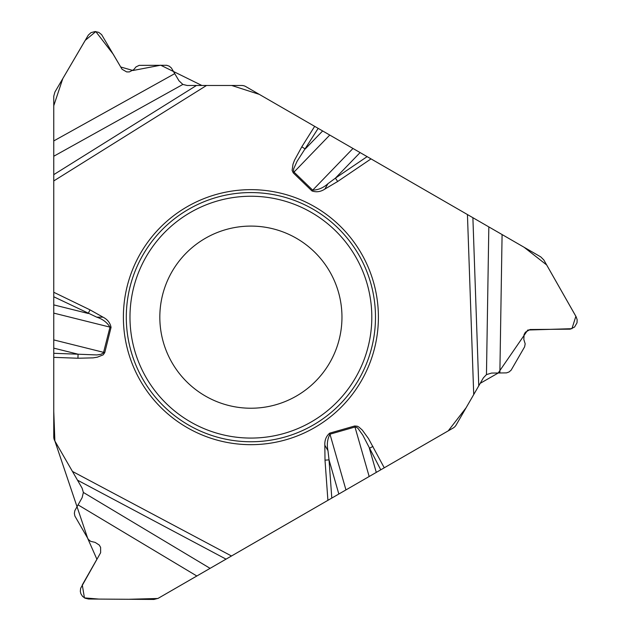 <?xml version="1.0" encoding="UTF-8"?>
<svg xmlns="http://www.w3.org/2000/svg" width="631" height="631" viewBox="0 0 631 631"><rect width="100%" height="100%" fill="white"/><g stroke="black" fill="none" stroke-linecap="round" stroke-linejoin="round"><path stroke-width="0.95" d="M502.087 234.558L245.814 86.597A8.282 8.282 0 0 0 241.673 85.485L187.194 85.485L182.856 84.436L178.983 80.784L171.38 67.974L169.282 66.192L166.687 65.285L139.222 65.356L136.044 66.862L133.733 69.647L129.347 71.91L126.673 71.91L122.035 69.244L101.63 34.634L98.759 32.362L95.115 31.55L90.998 32.646L88.308 35.123L54.897 92.063L53.761 96.251L53.761 436.849A8.282 8.282 0 0 0 54.873 440.99L53.761 411.317L53.761 105.748L62.784 78.615L85.177 40.408L95.809 31.574L113.249 54.258L120.71 66.996L132.975 70.498L160.7 65.206L201.888 85.485L231.719 85.485L259.302 94.382L524.061 247.242L546.683 264.965L575.874 316.297L571.938 328.688L527.784 330.029L498.182 373.031L480.207 383.332L466.096 407.768L448.247 430.855L157.876 598.488L128.519 599.284L98.996 599.087L84.42 597.88L82.29 584.921L96.906 559.263L87.741 538.495L54.873 440.99L72.447 471.428L231.49 555.998L453.113 428.039A8.282 8.282 0 0 0 456.142 425.01L483.385 377.835L486.462 374.601L491.565 373.071L506.456 372.889L509.051 371.974L511.134 370.168L524.621 346.829L525.173 343.856L523.833 339.454L524.069 334.525L525.402 332.214L530.024 329.524L570.203 329.161L574.565 327.039L577.026 322.78L577.152 319.72L576.158 316.833L543.835 259.972L540.775 256.896L502.087 234.558L499.87 373.016M378.403 317.164A127.509 127.509 0 0 0 187.139 206.739A127.509 127.509 0 0 0 187.139 427.589A127.509 127.509 0 0 0 378.403 317.164M341.963 317.164A91.061 91.061 0 0 1 205.359 396.023A91.061 91.061 0 0 1 205.359 238.297A91.061 91.061 0 0 1 341.963 317.164M314.664 126.35L301.799 146.834L305.223 148.979L322.638 130.948M318.166 128.369L297.091 161.276L293.715 168.698L293.454 170.559L293.999 172.097L329.761 135.066M53.761 304.883L88.237 313.481L89.996 309.845L53.761 292.271M96.748 317.164L103.027 317.164C107.515 319.46 110.188 322.867 111.048 327.394L104.754 352.626L103.184 354.851L97.363 357.178L93.112 357.864L77.928 358.242L78.086 354.204L96.866 354.945L100.913 354.314L103.437 352.926L109.999 327.134C107.049 322.394 102.632 319.073 96.748 317.164L53.761 296.767M384.255 467.8L368.496 438.592L362.32 430.113L358.984 427.116L357.391 426.24L354.677 425.988L329.682 433.158C326.188 436.171 324.571 440.186 324.831 445.218L327.97 450.652L329.035 459.873L325.004 460.165L324.831 445.218M301.799 146.834L294.535 160.164L293.005 164.186L292.114 170.394L293.249 172.87L311.959 190.933C316.312 192.447 320.603 191.84 324.831 189.103L327.97 183.668L335.416 178.139L337.68 181.483L371.02 158.886M293.249 172.87L293.999 172.097L312.708 190.16C318.284 189.97 323.372 187.809 327.97 183.668M226.04 559.145L77.487 480.159L82.109 488.165L83.371 492.448L82.14 497.63L74.852 510.621L74.355 513.326L74.868 516.032L88.34 539.387L90.635 541.343L95.115 542.384L99.272 545.05L100.605 547.369L100.629 552.717L80.65 588.273L80.318 591.318L80.863 593.708L82.527 596.358L84.988 598.18L88.553 599.016L153.956 599.45L158.144 598.338L231.49 555.998M372.953 446.417L369.38 448.302L376.289 472.398M380.753 469.819L362.793 435.114L358.061 428.481L356.578 427.321L354.977 427.029L369.167 476.508M360.096 152.576L335.416 178.139L367.124 156.638M345.954 489.908L329.974 434.191C327.355 439.121 326.684 444.61 327.97 450.652M77.487 480.159L72.447 471.428M53.761 353.297L78.086 354.204L53.761 348.138M338.831 494.026L329.035 459.873L331.796 498.088M375.484 317.164A124.591 124.591 0 0 1 188.598 425.065A124.591 124.591 0 0 1 188.598 209.263A124.591 124.591 0 0 1 375.484 317.164M371.809 317.164A120.907 120.907 0 0 1 190.436 421.871A120.907 120.907 0 0 1 190.436 212.45A120.907 120.907 0 0 1 371.809 317.164M311.959 190.933L352.974 148.466M53.761 313.11L111.048 327.394M104.754 352.626L53.761 339.912M53.761 174.645L196.446 85.485M182.856 84.436L53.761 156.243M53.761 180.939L206.518 85.485M103.027 317.164L89.996 309.845M77.928 358.242L53.761 357.343M327.907 500.328L325.004 460.165M467.437 214.548L473.723 394.564M324.831 189.103L337.68 181.483M53.761 140.926L174.779 73.614M329.682 433.158L329.974 434.191L354.977 427.029L354.677 425.988M472.887 217.695L478.755 385.841M486.462 374.601L488.828 226.9M83.371 492.448L210.099 568.35M196.833 576L78.031 504.855"/></g></svg>
